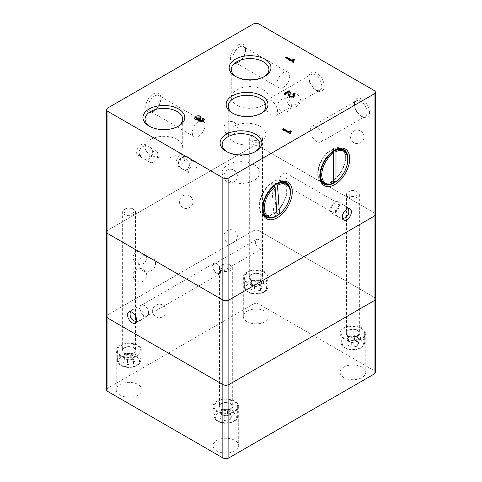 <?xml version="1.0" encoding="UTF-8"?>
<svg xmlns="http://www.w3.org/2000/svg" width="482" height="482" viewBox="0 0 482 482"><rect width="100%" height="100%" fill="white"/><g stroke="black" fill="none" stroke-linecap="round" stroke-linejoin="round"><path stroke-width="0.36" stroke-dasharray="2.41 1.81" d="M357.319 346.227L357.319 341.69L351.306 342.618L349.107 341.346A5.392 3.109 180 0 1 347.715 338.34A5.392 3.109 180 0 1 351.523 336.141A5.392 3.109 180 0 1 356.728 336.948L358.927 338.219L358.927 342.756L357.319 346.227L351.306 347.161L346.907 344.618L348.516 341.148L354.529 340.22L358.927 342.756M356.608 191.366L356.608 191.366A5.218 3.013 180 0 1 356.608 195.626A5.218 3.013 180 0 1 349.227 195.626A5.218 3.013 180 0 1 349.227 191.366A5.218 3.013 180 0 1 356.608 191.366L357.457 191.86A6.417 3.705 180 0 1 359.337 194.481A6.417 3.705 180 0 1 355.373 197.903A6.417 3.705 180 0 1 348.384 197.096A6.417 3.705 180 0 1 346.504 194.481A6.417 3.705 180 0 1 348.384 191.86A6.417 3.705 180 0 1 357.457 191.86L356.608 191.366M361.235 328.405A11.761 6.79 180 0 1 364.681 333.207A11.761 6.79 180 0 1 357.421 339.485A11.761 6.79 180 0 1 344.6 338.015A11.761 6.79 180 0 1 341.154 333.207A11.761 6.79 180 0 1 348.414 326.935A11.761 6.79 180 0 1 361.235 328.405M357.319 341.69L358.927 338.219M354.529 340.22L354.529 335.677L356.728 336.948A5.392 3.109 180 0 1 358.126 339.955A5.392 3.109 180 0 1 354.312 342.154A5.392 3.109 180 0 1 349.107 341.346L346.907 340.075L346.907 344.618M354.529 335.677L348.516 336.605L348.516 341.148M348.516 336.605L346.907 340.075M351.306 342.618L351.306 347.161M133.484 363.693L133.484 359.15L127.471 360.084L125.272 358.813A5.392 3.109 180 0 1 123.874 355.806A5.392 3.109 180 0 1 127.688 353.607A5.392 3.109 180 0 1 132.893 354.409L135.093 355.68L135.093 360.223L133.484 363.693L127.471 364.621L123.073 362.078L124.681 358.608L130.694 357.68L135.093 360.223M132.773 208.833L132.773 208.833A5.218 3.013 180 0 1 132.773 213.092A5.218 3.013 180 0 1 125.392 213.092A5.218 3.013 180 0 1 125.392 208.833A5.218 3.013 180 0 1 132.773 208.833L133.616 209.321A6.417 3.705 180 0 1 135.496 211.941A6.417 3.705 180 0 1 131.538 215.364A6.417 3.705 180 0 1 124.543 214.562A6.417 3.705 180 0 1 122.663 211.941A6.417 3.705 180 0 1 124.543 209.321A6.417 3.705 180 0 1 133.616 209.321L132.773 208.833M137.4 345.871A11.761 6.79 180 0 1 140.846 350.673A11.761 6.79 180 0 1 133.586 356.945A11.761 6.79 180 0 1 120.765 355.475A11.761 6.79 180 0 1 117.319 350.673A11.761 6.79 180 0 1 124.579 344.401A11.761 6.79 180 0 1 137.4 345.871M133.484 359.15L135.093 355.68M130.694 357.68L130.694 353.137L132.893 354.409A5.392 3.109 180 0 1 134.285 357.415A5.392 3.109 180 0 1 130.477 359.614A5.392 3.109 180 0 1 125.272 358.813L123.073 357.542L123.073 362.078M130.694 353.137L124.681 354.071L124.681 358.608M124.681 354.071L123.073 357.542M127.471 360.084L127.471 364.621M260.527 290.345L260.527 285.802L254.514 286.736L252.315 285.465A5.392 3.109 180 0 1 250.917 282.458A5.392 3.109 180 0 1 254.731 280.259A5.392 3.109 180 0 1 259.937 281.06L262.136 282.332L262.136 286.874L260.527 290.345L254.514 291.273L250.11 288.736L251.725 285.266L257.737 284.332L262.136 286.874M259.81 135.484L259.81 135.484A5.218 3.013 180 0 1 259.81 139.744A5.218 3.013 180 0 1 252.435 139.744A5.218 3.013 180 0 1 252.435 135.484A5.218 3.013 180 0 1 259.81 135.484L260.66 135.972A6.417 3.705 180 0 1 262.539 138.593A6.417 3.705 180 0 1 258.581 142.015A6.417 3.705 180 0 1 251.586 141.214A6.417 3.705 180 0 1 249.706 138.593A6.417 3.705 180 0 1 251.586 135.972A6.417 3.705 180 0 1 260.66 135.972L259.81 135.484M264.443 272.523A11.761 6.79 180 0 1 267.89 277.325A11.761 6.79 180 0 1 260.623 283.603A11.761 6.79 180 0 1 247.808 282.127A11.761 6.79 180 0 1 244.362 277.325A11.761 6.79 180 0 1 251.622 271.053A11.761 6.79 180 0 1 264.443 272.523M260.527 285.802L262.136 282.332M257.737 284.332L257.737 279.795L259.937 281.06A5.392 3.109 180 0 1 261.328 284.067A5.392 3.109 180 0 1 257.521 286.272A5.392 3.109 180 0 1 252.315 285.465L250.11 284.193L250.11 288.736M257.737 279.795L251.725 280.723L251.725 285.266M251.725 280.723L250.11 284.193M254.514 286.736L254.514 291.273M230.275 419.575L230.275 415.032L224.263 415.966L222.063 414.695A5.392 3.109 180 0 1 220.672 411.688A5.392 3.109 180 0 1 224.479 409.489A5.392 3.109 180 0 1 229.685 410.296L231.89 411.562L231.89 416.105L230.275 419.575L224.263 420.503L219.864 417.966L221.473 414.496L227.486 413.562L231.89 416.105M229.565 264.714L229.565 264.714A5.218 3.013 180 0 1 229.565 268.974A5.218 3.013 180 0 1 222.19 268.974A5.218 3.013 180 0 1 222.19 264.714A5.218 3.013 180 0 1 229.565 264.714L230.414 265.208A6.417 3.705 180 0 1 232.294 267.823A6.417 3.705 180 0 1 228.329 271.245A6.417 3.705 180 0 1 221.34 270.444A6.417 3.705 180 0 1 219.461 267.823A6.417 3.705 180 0 1 221.34 265.208A6.417 3.705 180 0 1 230.414 265.208L229.565 264.714M234.192 401.753A11.761 6.79 180 0 1 237.638 406.555A11.761 6.79 180 0 1 230.378 412.833A11.761 6.79 180 0 1 217.557 411.357A11.761 6.79 180 0 1 214.11 406.555A11.761 6.79 180 0 1 221.377 400.283A11.761 6.79 180 0 1 234.192 401.753M230.275 415.032L231.89 411.562M227.486 413.562L227.486 409.025L229.685 410.296A5.392 3.109 180 0 1 231.083 413.297A5.392 3.109 180 0 1 227.269 415.502A5.392 3.109 180 0 1 222.063 414.695L219.864 413.423L219.864 417.966M227.486 409.025L221.473 409.953L221.473 414.496M221.473 409.953L219.864 413.423M224.263 415.966L224.263 420.503M120.006 395.029A12.833 7.411 180 0 1 116.246 389.793A12.833 7.411 180 0 1 124.169 382.949A12.833 7.411 180 0 1 138.159 384.552A12.833 7.411 180 0 1 141.913 389.793A12.833 7.411 180 0 1 133.99 396.638A12.833 7.411 180 0 1 120.006 395.029M120.006 355.915A12.833 7.411 180 0 1 116.246 350.673A12.833 7.411 180 0 1 124.169 343.829A12.833 7.411 180 0 1 138.159 345.431A12.833 7.411 180 0 1 141.913 350.673A12.833 7.411 180 0 1 133.99 357.517A12.833 7.411 180 0 1 120.006 355.915M343.841 377.569A12.833 7.411 180 0 1 340.087 372.327A12.833 7.411 180 0 1 348.01 365.483A12.833 7.411 180 0 1 361.994 367.091A12.833 7.411 180 0 1 365.754 372.327A12.833 7.411 180 0 1 357.831 379.171A12.833 7.411 180 0 1 343.841 377.569M343.841 338.448A12.833 7.411 180 0 1 340.087 333.207A12.833 7.411 180 0 1 348.01 326.362A12.833 7.411 180 0 1 361.994 327.971A12.833 7.411 180 0 1 365.754 333.207A12.833 7.411 180 0 1 357.831 340.057A12.833 7.411 180 0 1 343.841 338.448M216.804 450.917A12.833 7.411 180 0 1 213.044 445.675A12.833 7.411 180 0 1 220.967 438.831A12.833 7.411 180 0 1 234.951 440.434A12.833 7.411 180 0 1 238.71 445.675A12.833 7.411 180 0 1 230.788 452.52A12.833 7.411 180 0 1 216.804 450.917M216.804 411.797A12.833 7.411 180 0 1 213.044 406.555A12.833 7.411 180 0 1 220.967 399.711A12.833 7.411 180 0 1 234.951 401.319A12.833 7.411 180 0 1 238.71 406.555A12.833 7.411 180 0 1 230.788 413.399A12.833 7.411 180 0 1 216.804 411.797M247.049 321.687A12.833 7.411 180 0 1 243.29 316.445A12.833 7.411 180 0 1 251.212 309.601A12.833 7.411 180 0 1 265.196 311.203A12.833 7.411 180 0 1 268.956 316.445A12.833 7.411 180 0 1 261.033 323.289A12.833 7.411 180 0 1 247.049 321.687M247.049 282.566A12.833 7.411 180 0 1 243.29 277.325A12.833 7.411 180 0 1 251.212 270.48A12.833 7.411 180 0 1 265.196 272.089A12.833 7.411 180 0 1 268.956 277.325A12.833 7.411 180 0 1 261.033 284.169A12.833 7.411 180 0 1 247.049 282.566M374.092 90.459L374.092 212.707A4.278 2.47 180 0 1 375.345 214.454A4.278 2.47 0 0 0 374.092 212.707L374.092 297.231A4.278 2.47 180 0 1 375.345 298.979A4.278 2.47 0 0 0 374.092 297.231L374.092 370.58L259.147 304.22L259.147 230.872A4.278 2.47 0 0 0 253.098 230.872L107.908 314.698A4.278 2.47 0 0 0 106.655 316.445A4.278 2.47 180 0 1 107.908 314.698L253.098 230.872A4.278 2.47 180 0 1 259.147 230.872L374.092 297.231L259.147 230.872L259.147 146.347L374.092 212.707L259.147 146.347A4.278 2.47 0 0 0 253.098 146.347L107.908 230.173L253.098 146.347A4.278 2.47 180 0 1 259.147 146.347L259.147 24.1M253.098 24.1L253.098 304.22L107.908 388.046L107.908 230.173A4.278 2.47 0 0 0 106.655 231.92A4.278 2.47 180 0 1 107.908 230.173L107.908 107.926M253.098 304.22A4.278 2.47 180 0 1 259.147 304.22M374.092 370.58A4.278 2.47 180 0 1 375.345 372.327M106.655 389.793A4.278 2.47 180 0 1 107.908 388.046M213.02 266.407A5.344 3.085 60 0 1 214.129 263.961A5.344 3.085 60 0 1 218.25 265.395A5.344 3.085 60 0 1 220.581 270.776A5.344 3.085 60 0 1 219.473 273.222A5.344 3.085 60 0 1 215.352 271.794A5.344 3.085 60 0 1 213.02 266.407M262.931 246.326A5.344 3.085 -120 0 0 260.593 240.946A5.344 3.085 -120 0 0 256.478 239.512A5.344 3.085 -120 0 0 255.37 241.964A5.344 3.085 -120 0 0 257.701 247.344A5.344 3.085 -120 0 0 261.822 248.772A5.344 3.085 -120 0 0 262.931 246.326M148.745 313.125A6.417 3.705 -120 0 0 145.944 306.666A6.417 3.705 -120 0 0 140.997 304.949A6.417 3.705 -120 0 0 139.672 307.884A6.417 3.705 -120 0 0 142.467 314.342A6.417 3.705 -120 0 0 147.414 316.065A6.417 3.705 -120 0 0 148.745 313.125M148.438 312.951A5.989 3.458 -120 0 0 145.829 306.926A5.989 3.458 -120 0 0 141.214 305.317A5.989 3.458 -120 0 0 139.973 308.058A5.989 3.458 -120 0 0 142.588 314.089A5.989 3.458 -120 0 0 147.203 315.692A5.989 3.458 -120 0 0 148.438 312.951M221.039 271.041A5.989 3.458 -120 0 0 218.424 265.01A5.989 3.458 -120 0 0 213.809 263.407A5.989 3.458 -120 0 0 212.568 266.148A5.989 3.458 -120 0 0 215.183 272.173A5.989 3.458 -120 0 0 219.798 273.782A5.989 3.458 -120 0 0 221.039 271.041M236.066 76.722A18.822 10.869 0 0 0 236.764 77.15L235.288 76.295L236.764 77.15A18.822 10.869 0 0 0 263.383 77.15A18.822 10.869 0 0 0 264.082 76.722M263.383 89.766A18.822 10.869 0 0 0 242.874 87.411A18.822 10.869 0 0 0 231.252 97.448A18.822 10.869 0 0 0 236.764 105.13A18.822 10.869 0 0 0 257.28 107.486A18.822 10.869 0 0 0 268.896 97.448A18.822 10.869 0 0 0 263.383 89.766M233.041 113.397A18.822 10.869 0 0 0 233.74 113.824L232.264 112.969L233.74 113.824A18.822 10.869 0 0 0 260.358 113.824A18.822 10.869 0 0 0 261.057 113.397M260.358 126.435A18.822 10.869 0 0 0 239.849 124.079A18.822 10.869 0 0 0 228.227 134.123A18.822 10.869 0 0 0 233.74 141.804A18.822 10.869 0 0 0 254.255 144.16A18.822 10.869 0 0 0 265.871 134.123A18.822 10.869 0 0 0 260.358 126.435M226.992 151.818A18.822 10.869 0 0 0 227.691 152.246L226.215 151.39L227.691 152.246A18.822 10.869 0 0 0 254.309 152.246A18.822 10.869 0 0 0 255.008 151.818M254.309 164.856A18.822 10.869 0 0 0 233.8 162.5A18.822 10.869 0 0 0 222.178 172.544A18.822 10.869 0 0 0 227.691 180.226A18.822 10.869 0 0 0 248.2 182.582A18.822 10.869 0 0 0 259.822 172.544A18.822 10.869 0 0 0 254.309 164.856M315.397 89.773L315.397 89.773A8.983 5.188 60 0 1 309.04 78.771A8.983 5.188 60 0 1 310.902 74.656A8.983 5.188 60 0 1 315.397 75.102A8.983 5.188 60 0 1 321.265 83.018A8.983 5.188 60 0 1 319.885 90.218A8.983 5.188 60 0 1 315.397 89.773L316.62 90.477A10.718 6.188 60 0 1 309.04 77.355A10.718 6.188 60 0 1 316.62 72.981A10.718 6.188 60 0 1 324.199 86.103A10.718 6.188 60 0 1 316.62 90.477L315.397 89.773M271.245 115.258A8.983 5.188 60 0 1 265.377 107.341A8.983 5.188 60 0 1 266.757 100.148A8.983 5.188 60 0 1 271.245 100.593A8.983 5.188 60 0 1 277.114 108.504A8.983 5.188 60 0 1 275.74 115.704A8.983 5.188 60 0 1 271.245 115.258M360.765 115.969L360.765 115.969A8.983 5.188 60 0 1 354.415 104.968A8.983 5.188 60 0 1 356.276 100.852A8.983 5.188 60 0 1 360.765 101.298A8.983 5.188 60 0 1 366.633 109.215A8.983 5.188 60 0 1 365.26 116.415A8.983 5.188 60 0 1 360.765 115.969L361.994 116.674A10.718 6.188 60 0 1 354.415 103.552A10.718 6.188 60 0 1 361.994 99.178A10.718 6.188 60 0 1 369.567 112.3A10.718 6.188 60 0 1 361.994 116.674L360.765 115.969M316.62 141.455A8.983 5.188 60 0 1 310.751 133.538A8.983 5.188 60 0 1 312.131 126.344A8.983 5.188 60 0 1 316.62 126.784A8.983 5.188 60 0 1 322.488 134.701A8.983 5.188 60 0 1 321.114 141.901A8.983 5.188 60 0 1 316.62 141.455M154.505 96.057A8.983 5.188 -60 0 1 159 95.617A8.983 5.188 -60 0 1 160.855 99.726A8.983 5.188 -60 0 1 154.505 110.727L153.282 111.438A10.718 6.188 -60 0 1 145.703 107.058A10.718 6.188 -60 0 1 153.282 93.936A10.718 6.188 -60 0 1 160.855 98.31A10.718 6.188 -60 0 1 153.282 111.438L154.505 110.727A8.983 5.188 -60 0 1 150.016 111.173A8.983 5.188 -60 0 1 148.637 103.973A8.983 5.188 -60 0 1 154.505 96.057M198.65 121.548A8.983 5.188 -60 0 1 203.145 121.103A8.983 5.188 -60 0 1 204.519 128.302A8.983 5.188 -60 0 1 198.65 136.219A8.983 5.188 -60 0 1 194.162 136.659A8.983 5.188 -60 0 1 192.782 129.465A8.983 5.188 -60 0 1 198.65 121.548M239.199 47.164A8.983 5.188 -60 0 1 243.693 46.718A8.983 5.188 -60 0 1 245.555 50.827A8.983 5.188 -60 0 1 239.199 61.829L237.975 62.54A10.718 6.188 -60 0 1 230.396 58.165A10.718 6.188 -60 0 1 237.975 45.037A10.718 6.188 -60 0 1 245.555 49.411A10.718 6.188 -60 0 1 237.975 62.54L239.199 61.829A8.983 5.188 -60 0 1 234.71 62.274A8.983 5.188 -60 0 1 233.33 55.075A8.983 5.188 -60 0 1 239.199 47.164M283.35 72.649A8.983 5.188 -60 0 1 287.838 72.204A8.983 5.188 -60 0 1 289.218 79.403A8.983 5.188 -60 0 1 283.35 87.32A8.983 5.188 -60 0 1 278.855 87.766A8.983 5.188 -60 0 1 277.481 80.566A8.983 5.188 -60 0 1 283.35 72.649M149.86 126.495A18.822 10.869 0 0 0 150.559 126.923L149.077 126.067L150.559 126.923A18.822 10.869 0 0 0 177.177 126.923A18.822 10.869 0 0 0 177.876 126.495M177.177 139.533A18.822 10.869 0 0 0 156.662 137.177A18.822 10.869 0 0 0 145.046 147.221A18.822 10.869 0 0 0 150.559 154.903A18.822 10.869 0 0 0 171.068 157.259A18.822 10.869 0 0 0 182.69 147.221A18.822 10.869 0 0 0 177.177 139.533M334.767 212.707A6.417 3.705 120 0 0 338.96 207.055A6.417 3.705 120 0 0 337.978 201.91A6.417 3.705 120 0 0 334.767 202.229A6.417 3.705 120 0 0 330.58 207.887A6.417 3.705 120 0 0 331.562 213.026A6.417 3.705 120 0 0 334.767 212.707M334.767 211.833A5.344 3.085 120 0 0 338.262 207.121A5.344 3.085 120 0 0 337.442 202.838A5.344 3.085 120 0 0 334.767 203.103A5.344 3.085 120 0 0 331.279 207.814A5.344 3.085 120 0 0 332.098 212.098A5.344 3.085 120 0 0 334.767 211.833M283.35 182.148A5.344 3.085 120 0 0 286.838 177.436A5.344 3.085 120 0 0 286.019 173.152A5.344 3.085 120 0 0 283.35 173.418A5.344 3.085 120 0 0 279.855 178.129A5.344 3.085 120 0 0 280.675 182.413A5.344 3.085 120 0 0 283.35 182.148M180.503 155.077A6.417 3.705 -60 0 1 183.714 154.758A6.417 3.705 -60 0 1 184.696 159.904A6.417 3.705 -60 0 1 180.503 165.555A6.417 3.705 -60 0 1 177.298 165.874A6.417 3.705 -60 0 1 176.31 160.735A6.417 3.705 -60 0 1 180.503 155.077M192.601 162.066A6.417 3.705 -60 0 1 195.812 161.747A6.417 3.705 -60 0 1 196.795 166.886A6.417 3.705 -60 0 1 192.601 172.544A6.417 3.705 -60 0 1 189.396 172.857A6.417 3.705 -60 0 1 188.414 167.718A6.417 3.705 -60 0 1 192.601 162.066M141.184 144.6A6.417 3.705 -60 0 1 144.389 144.281A6.417 3.705 -60 0 1 145.371 149.426A6.417 3.705 -60 0 1 141.184 155.077A6.417 3.705 -60 0 1 137.972 155.397A6.417 3.705 -60 0 1 136.99 150.251A6.417 3.705 -60 0 1 141.184 144.6M153.282 151.583A6.417 3.705 -60 0 1 156.487 151.27A6.417 3.705 -60 0 1 157.469 156.409A6.417 3.705 -60 0 1 153.282 162.06A6.417 3.705 -60 0 1 150.071 162.38A6.417 3.705 -60 0 1 149.089 157.24A6.417 3.705 -60 0 1 153.282 151.583M322.97 183.317A19.889 11.484 -60 0 1 321.801 182.78A19.889 11.484 -60 0 1 318.753 166.844A19.889 11.484 -60 0 1 331.743 149.312A19.889 11.484 -60 0 1 341.69 148.329A19.889 11.484 -60 0 1 342.738 149.077M343.877 150.336A19.889 11.484 -60 0 1 343.949 166.579A19.889 11.484 -60 0 1 331.743 181.798A19.889 11.484 -60 0 1 324.627 183.672M332.658 151.824L331.14 150.95A19.25 11.116 -60 0 1 332.351 150.185A19.25 11.116 -60 0 1 333.562 149.553L334.966 150.366M341.37 148.884A19.25 11.116 -60 0 1 344.323 164.308A19.25 11.116 -60 0 1 331.743 181.274A19.25 11.116 -60 0 1 322.121 182.226M321.91 182.1A19.25 11.116 -60 0 1 319.229 166.609A19.25 11.116 -60 0 1 331.743 149.836A19.25 11.116 -60 0 1 341.154 148.769M333.562 153.047L333.562 180.864A19.25 11.116 -60 0 1 332.351 181.624A19.25 11.116 -60 0 1 331.14 182.256L332.954 183.305M265.944 216.153A19.889 11.484 120 0 0 273.065 214.279A19.889 11.484 120 0 0 285.272 199.06A19.889 11.484 120 0 0 285.193 182.817M284.579 182.063A19.889 11.484 120 0 0 283.006 180.81A19.889 11.484 120 0 0 273.065 181.798A19.889 11.484 120 0 0 260.069 199.325A19.889 11.484 120 0 0 263.118 215.267A19.889 11.484 120 0 0 264.986 215.996M286.633 189.004A19.25 11.116 -60 0 1 278.747 209.037A19.25 11.116 -60 0 1 263.437 214.707A19.25 11.116 -60 0 1 259.491 207.073A19.25 11.116 -60 0 1 267.377 187.04A19.25 11.116 -60 0 1 282.687 181.365A19.25 11.116 -60 0 1 286.633 189.004M290.303 192.276A19.25 11.116 -60 0 1 278.933 214.339M274.342 185.636L274.144 182.75A19.25 11.116 120 0 0 271.728 184.353L273.8 214.376A19.25 11.116 120 0 0 276.21 212.773L276.909 213.177M273.8 214.376L276.523 215.948M271.728 184.353L274.174 185.769M274.144 182.75L276.493 184.106M276.21 212.773L274.354 185.871M347.775 159.096A19.25 11.116 -60 0 1 335.376 181.907M333.562 151.203L333.562 149.553M331.14 150.95L331.14 182.256M293.418 61.841L293.851 62.286L293.183 62.672L285.712 58.358L285.712 57.659M285.712 58.358L286.314 58.009M293.821 60.051L294.375 60.371L294.375 59.678M294.375 60.371L293.327 61.527M293.851 62.286L293.851 61.588M293.183 62.672L293.183 61.973M289.2 93.279L288.869 92.502L284.916 94.785L284.019 94.267L284.019 93.568M284.019 94.267L284.621 93.918M290.459 92.791L290.037 94.635L289.766 95.195L289.766 94.496M289.766 95.195L289.604 95.797M293.646 95.87L292.773 94.834L292.773 94.135M292.773 94.834L292.682 94.086M292.682 94.785L293.243 94.46M294.96 95.43L293.912 97.177L293.912 96.478M293.912 97.177C292.399 98.009 290.857 98.045 289.272 97.298L289.272 96.599M289.272 97.298L288.302 95.556M288.869 92.502L288.869 91.803M284.916 94.785L284.916 94.086M200.295 116.837L200.892 117.132L200.892 116.493M200.892 117.132L200.946 116.463M200.946 117.162L199.946 117.735L199.946 117.036M199.946 117.735L196.65 117.686L196.65 116.987M196.65 117.686L195.867 118.632M200.054 119.06L200.657 119.409L200.657 118.711M200.657 119.409L200.337 119.584L200.337 118.885M200.337 119.584L199.458 120.476M203.079 120.235L202.235 119.289L202.235 118.59M202.235 119.289L202.777 118.976M204.374 119.825L203.416 121.482L203.416 120.783M203.416 121.482C202.024 122.326 200.572 122.398 199.054 121.705L199.054 121.006M199.054 121.705L198.451 120.331L195.481 119.988L195.481 119.289M198.301 120.072L198.397 120.422M195.481 119.988L194.583 118.373M290.393 133.442L290.827 133.888L290.158 134.273L282.687 129.959L282.687 129.26M282.687 129.959L283.289 129.61M290.797 131.652L291.351 131.972L291.351 131.273M291.351 131.972L290.303 133.128M290.827 133.888L290.827 133.189M290.158 134.273L290.158 133.574M180.503 160.319A6.736 3.145 51.9 0 1 181.112 157.765A6.736 3.145 51.9 0 1 184.431 158.138A6.736 3.145 51.9 0 1 190.035 165.82M344.6 347.444A11.761 6.79 0 0 0 357.421 348.914A11.761 6.79 0 0 0 364.681 342.642A11.761 6.79 0 0 0 361.235 337.84A11.761 6.79 0 0 0 348.414 336.364A11.761 6.79 0 0 0 341.154 342.642A11.761 6.79 0 0 0 344.6 347.444M360.331 339.406A10.477 6.049 180 0 1 360.331 347.968A10.477 6.049 180 0 1 345.51 347.968A10.477 6.049 180 0 1 345.51 339.406A10.477 6.049 180 0 1 360.331 339.406M348.076 336.002A6.844 3.952 180 0 1 348.076 330.417A6.844 3.952 180 0 1 357.758 330.417A6.844 3.952 180 0 1 357.758 336.002A6.844 3.952 180 0 1 348.076 336.002M357.457 330.242A6.417 3.705 0 0 0 350.462 329.435A6.417 3.705 0 0 0 346.504 332.857A6.417 3.705 0 0 0 348.384 335.478A6.417 3.705 0 0 0 355.373 336.285A6.417 3.705 0 0 0 359.337 332.857A6.417 3.705 0 0 0 357.457 330.242M120.765 364.904A11.761 6.79 0 0 0 133.586 366.38A11.761 6.79 0 0 0 140.846 360.102A11.761 6.79 0 0 0 137.4 355.3A11.761 6.79 0 0 0 124.579 353.83A11.761 6.79 0 0 0 117.319 360.102A11.761 6.79 0 0 0 120.765 364.904M136.49 356.873A10.477 6.049 180 0 1 136.49 365.428A10.477 6.049 180 0 1 121.669 365.428A10.477 6.049 180 0 1 121.669 356.873A10.477 6.049 180 0 1 136.49 356.873M124.242 353.469A6.844 3.952 180 0 1 124.242 347.877A6.844 3.952 180 0 1 133.924 347.877A6.844 3.952 180 0 1 133.924 353.469A6.844 3.952 180 0 1 124.242 353.469M133.616 347.703A6.417 3.705 0 0 0 126.627 346.901A6.417 3.705 0 0 0 122.663 350.324A6.417 3.705 0 0 0 124.543 352.945A6.417 3.705 0 0 0 131.538 353.746A6.417 3.705 0 0 0 135.496 350.324A6.417 3.705 0 0 0 133.616 347.703M247.808 291.556A11.761 6.79 0 0 0 260.623 293.032A11.761 6.79 0 0 0 267.89 286.754A11.761 6.79 0 0 0 264.443 281.952A11.761 6.79 0 0 0 251.622 280.482A11.761 6.79 0 0 0 244.362 286.754A11.761 6.79 0 0 0 247.808 291.556M263.534 283.524A10.477 6.049 180 0 1 263.534 292.08A10.477 6.049 180 0 1 248.712 292.08A10.477 6.049 180 0 1 248.712 283.524A10.477 6.049 180 0 1 263.534 283.524M251.285 280.12A6.844 3.952 180 0 1 251.285 274.529A6.844 3.952 180 0 1 260.961 274.529A6.844 3.952 180 0 1 260.961 280.12A6.844 3.952 180 0 1 251.285 280.12M260.66 274.354A6.417 3.705 0 0 0 253.671 273.553A6.417 3.705 0 0 0 249.706 276.975A6.417 3.705 0 0 0 251.586 279.596A6.417 3.705 0 0 0 258.581 280.397A6.417 3.705 0 0 0 262.539 276.975A6.417 3.705 0 0 0 260.66 274.354M217.557 420.792A11.761 6.79 0 0 0 230.378 422.262A11.761 6.79 0 0 0 237.638 415.984A11.761 6.79 0 0 0 234.192 411.182A11.761 6.79 0 0 0 221.377 409.712A11.761 6.79 0 0 0 214.11 415.984A11.761 6.79 0 0 0 217.557 420.792M233.288 412.755A10.477 6.049 180 0 1 233.288 421.316A10.477 6.049 180 0 1 218.467 421.316A10.477 6.049 180 0 1 218.467 412.755A10.477 6.049 180 0 1 233.288 412.755M221.039 409.351A6.844 3.952 180 0 1 221.039 403.759A6.844 3.952 180 0 1 230.715 403.759A6.844 3.952 180 0 1 230.715 409.351A6.844 3.952 180 0 1 221.039 409.351M230.414 403.585A6.417 3.705 0 0 0 223.419 402.783A6.417 3.705 0 0 0 219.461 406.206A6.417 3.705 0 0 0 221.34 408.826A6.417 3.705 0 0 0 228.329 409.628A6.417 3.705 0 0 0 232.294 406.206A6.417 3.705 0 0 0 230.414 403.585M321.801 182.78L323.946 184.022A19.889 11.484 -60 0 1 320.898 168.085A19.889 11.484 -60 0 1 333.893 150.553A19.889 11.484 -60 0 1 343.835 149.571L341.69 148.329M283.006 180.81L286.338 182.732A19.889 11.484 120 0 0 276.391 183.72A19.889 11.484 120 0 0 263.395 201.247A19.889 11.484 120 0 0 266.444 217.183L263.118 215.267M347.48 163.133A19.889 11.484 -60 0 1 337.514 180.395M279.458 214.038A19.889 11.484 120 0 0 290.146 195.421M290.037 94.635L290.037 93.936M181.112 157.765A6.736 6.736 0 0 0 179.967 167.224A6.736 6.736 0 0 0 189.426 168.369A6.736 6.736 0 0 0 188.637 157.234A6.736 6.736 0 0 0 181.112 157.765M223.901 175.99A6.736 6.736 0 0 0 227.269 181.828A6.736 6.736 0 0 0 237.379 175.99A6.736 6.736 0 0 0 230.637 169.254A6.736 6.736 0 0 0 223.901 175.99M138.708 263.395A8.447 8.447 0 0 0 151.378 270.715A8.447 8.447 0 0 0 147.155 254.948A8.447 8.447 0 0 0 138.708 263.395M179.437 201.747A6.736 6.736 0 0 0 189.547 207.585A6.736 6.736 0 0 0 186.173 195.011A6.736 6.736 0 0 0 179.437 201.747M155.963 316.776A6.736 6.736 0 0 0 165.163 314.312A6.736 6.736 0 0 0 162.699 305.106A6.736 6.736 0 0 0 152.595 310.944A6.736 6.736 0 0 0 155.963 316.776M136.466 321.464A6.736 6.736 0 0 0 143.606 314.74A6.736 6.736 0 0 0 136.87 308.004A6.736 6.736 0 0 0 130.134 314.74M133.159 257.719A6.736 6.736 0 0 0 136.526 263.558A6.736 6.736 0 0 0 146.63 257.719A6.736 6.736 0 0 0 139.894 250.983A6.736 6.736 0 0 0 133.159 257.719M223.901 128.14A6.736 6.736 0 0 0 227.269 133.978A6.736 6.736 0 0 0 237.379 128.14A6.736 6.736 0 0 0 230.637 121.404A6.736 6.736 0 0 0 223.901 128.14M277.897 105.438A6.736 6.736 0 0 0 284.633 112.173A6.736 6.736 0 0 0 291.369 105.438A6.736 6.736 0 0 0 281.265 99.605A6.736 6.736 0 0 0 277.897 105.438M286.971 100.196A6.736 6.736 0 0 0 293.707 106.938A6.736 6.736 0 0 0 300.443 100.196A6.736 6.736 0 0 0 290.339 94.364A6.736 6.736 0 0 0 286.971 100.196M133.159 275.186A6.736 6.736 0 0 0 136.526 281.018A6.736 6.736 0 0 0 146.63 275.186A6.736 6.736 0 0 0 139.894 268.45A6.736 6.736 0 0 0 133.159 275.186M139.208 152.589A6.736 6.736 0 0 0 142.576 158.421A6.736 6.736 0 0 0 152.686 152.589A6.736 6.736 0 0 0 145.944 145.853A6.736 6.736 0 0 0 139.208 152.589M348.131 208.694A6.736 6.736 0 0 0 335.37 211.706A6.736 6.736 0 0 0 342.509 218.43M350.492 136.87A6.736 6.736 0 0 0 357.228 143.612A6.736 6.736 0 0 0 363.964 136.87A6.736 6.736 0 0 0 353.86 131.038A6.736 6.736 0 0 0 350.492 136.87M223.901 236.415A6.736 6.736 0 0 0 227.269 242.253A6.736 6.736 0 0 0 237.379 236.415A6.736 6.736 0 0 0 230.637 229.679A6.736 6.736 0 0 0 223.901 236.415M364.681 333.207L364.681 342.642C365.254 348.914 351.746 352.372 344.865 348.028C342.443 346.588 341.208 344.793 341.154 342.642L341.154 333.207M359.337 194.481L359.337 332.857C359.65 332.472 359.054 331.664 357.542 330.435C352.92 327.531 345.13 331.146 346.504 332.857L346.504 194.481M349.227 191.366L348.384 191.86M140.846 350.673L140.846 360.102C141.413 366.38 127.905 369.839 121.03 365.495C118.608 364.049 117.373 362.253 117.319 360.102L117.319 350.673M135.496 211.941L135.496 350.324C135.816 349.938 135.219 349.131 133.707 347.902C129.086 344.992 121.289 348.607 122.663 350.324L122.663 211.941M125.392 208.833L124.543 209.321M267.89 277.325L267.89 286.754C268.456 293.032 254.948 296.49 248.073 292.146C245.651 290.7 244.416 288.905 244.362 286.754L244.362 277.325M262.539 138.593L262.539 276.975C262.859 276.59 262.262 275.782 260.75 274.553C256.129 271.643 248.332 275.264 249.706 276.975L249.706 138.593M252.435 135.484L251.586 135.972M237.638 406.555L237.638 415.984C238.21 422.262 224.702 425.72 217.822 421.376C215.406 419.936 214.165 418.135 214.11 415.984L214.11 406.555M232.294 267.823L232.294 406.206C232.607 405.82 232.011 405.013 230.504 403.783C225.883 400.879 218.087 404.494 219.461 406.206L219.461 267.823M222.19 264.714L221.34 265.208M116.246 350.673L116.246 389.793M340.087 333.207L340.087 372.327M213.044 406.555L213.044 445.675M243.29 277.325L243.29 316.445M268.956 277.325L268.956 316.445M238.71 406.555L238.71 445.675M365.754 333.207L365.754 372.327M141.913 350.673L141.913 389.793M256.478 239.512L214.129 263.961M140.997 304.949L128.899 311.932M213.809 263.407L141.214 305.317M219.798 273.782L147.203 315.692M147.414 316.065L135.315 323.048M261.822 248.772L219.473 273.222M231.252 97.448L231.252 69.468M228.227 134.123L228.227 106.142M222.178 172.544L222.178 144.558M266.757 100.148L310.902 74.656M309.04 78.771L309.04 77.355M312.131 126.344L356.276 100.852M354.415 104.968L354.415 103.552M203.145 121.103L159 95.617M160.855 99.726L160.855 98.31M287.838 72.204L243.693 46.718M245.555 50.827L245.555 49.411M145.046 147.221L145.046 119.241M337.978 201.91L350.077 208.899M286.019 173.152L337.442 202.838M195.812 161.747L183.714 154.758M156.487 151.27L144.389 144.281M264.419 215.279L263.437 214.707M283.669 181.937L282.687 181.365M290.495 92.424L290.495 93.122M295.02 95.087L295.02 95.785M288.254 95.231L288.254 95.93M204.44 119.482L204.44 120.181M194.523 118.03L194.523 118.729M150.071 162.38L137.972 155.397M189.396 172.857L177.298 165.874M280.675 182.413L332.098 212.098M331.562 213.026L343.66 220.009M177.177 126.923L178.653 126.067M182.69 147.221L182.69 119.241M278.855 87.766L234.71 62.274M194.162 136.659L150.016 111.173M321.114 141.901L365.26 116.415M275.74 115.704L319.885 90.218M254.309 152.246L255.791 151.39M259.822 172.544L259.822 144.558M260.358 113.824L261.84 112.969M265.871 134.123L265.871 106.142M263.383 77.15L264.865 76.295M268.896 97.448L268.896 69.468"/><path stroke-width="0.72" d="M107.908 111.42L107.908 233.668A4.278 2.47 180 0 1 106.655 231.92A4.278 2.47 0 0 0 107.908 233.668L107.908 318.192L222.853 384.552A4.278 2.47 0 0 0 228.902 384.552L374.092 300.726A4.278 2.47 0 0 0 375.345 298.979A4.278 2.47 180 0 1 374.092 300.726L228.902 384.552A4.278 2.47 180 0 1 222.853 384.552L107.908 318.192A4.278 2.47 180 0 1 106.655 316.445A4.278 2.47 0 0 0 107.908 318.192L107.908 391.541L222.853 457.9L222.853 300.027L107.908 233.668L222.853 300.027A4.278 2.47 0 0 0 228.902 300.027L374.092 216.201L228.902 300.027A4.278 2.47 180 0 1 222.853 300.027L222.853 177.78A4.278 2.47 0 0 0 228.902 177.78L374.092 93.954A4.278 2.47 0 0 0 375.345 92.207A4.278 2.47 0 0 0 374.092 90.459L259.147 24.1A4.278 2.47 0 0 0 253.098 24.1L107.908 107.926A4.278 2.47 0 0 0 106.655 109.673A4.278 2.47 0 0 0 107.908 111.42L222.853 177.78M228.902 177.78L228.902 457.9L374.092 374.074L374.092 216.201A4.278 2.47 0 0 0 375.345 214.454A4.278 2.47 180 0 1 374.092 216.201L374.092 93.954M375.345 92.207L375.345 372.327A4.278 2.47 180 0 1 374.092 374.074M228.902 457.9A4.278 2.47 180 0 1 222.853 457.9M107.908 391.541A4.278 2.47 180 0 1 106.655 389.793L106.655 109.673M136.641 320.108A6.417 3.705 -120 0 0 133.845 313.655A6.417 3.705 -120 0 0 128.899 311.932A6.417 3.705 -120 0 0 127.567 314.873A6.417 3.705 -120 0 0 130.369 321.331A6.417 3.705 -120 0 0 135.315 323.048A6.417 3.705 -120 0 0 136.641 320.108M264.082 76.722A18.822 10.869 0 0 0 268.896 69.468A18.822 10.869 0 0 0 263.383 61.78A18.822 10.869 0 0 0 242.874 59.425A18.822 10.869 0 0 0 231.252 69.468A18.822 10.869 0 0 0 236.066 76.722M264.865 59.22A20.913 12.074 0 0 0 235.288 59.22A20.913 12.074 0 0 0 235.288 76.295L235.288 76.295A20.913 12.074 0 0 0 264.865 76.295A20.913 12.074 0 0 0 264.865 59.22M261.057 113.397A18.822 10.869 0 0 0 265.871 106.142A18.822 10.869 0 0 0 260.358 98.455A18.822 10.869 0 0 0 239.849 96.099A18.822 10.869 0 0 0 228.227 106.142A18.822 10.869 0 0 0 233.041 113.397M261.84 95.894A20.913 12.074 0 0 0 232.264 95.894A20.913 12.074 0 0 0 232.264 112.969L232.264 112.969A20.913 12.074 0 0 0 261.84 112.969A20.913 12.074 0 0 0 261.84 95.894M255.008 151.818A18.822 10.869 0 0 0 259.822 144.558A18.822 10.869 0 0 0 254.309 136.876A18.822 10.869 0 0 0 233.8 134.52A18.822 10.869 0 0 0 222.178 144.558A18.822 10.869 0 0 0 226.992 151.818M255.785 134.315A20.913 12.074 0 0 0 226.215 134.315A20.913 12.074 0 0 0 226.209 151.39A20.913 12.074 0 0 0 226.215 151.39A20.913 12.074 0 0 0 255.791 151.39A20.913 12.074 0 0 0 255.785 134.315M177.876 126.495A18.822 10.869 0 0 0 182.69 119.241A18.822 10.869 0 0 0 177.177 111.553A18.822 10.869 0 0 0 156.662 109.197A18.822 10.869 0 0 0 145.046 119.241A18.822 10.869 0 0 0 149.86 126.495M178.653 108.992A20.913 12.074 0 0 0 149.077 108.992A20.913 12.074 0 0 0 149.077 126.067L149.077 126.067A20.913 12.074 0 0 0 178.653 126.067A20.913 12.074 0 0 0 178.653 108.992M346.871 219.696A6.417 3.705 120 0 0 351.059 214.038A6.417 3.705 120 0 0 350.077 208.899A6.417 3.705 120 0 0 346.871 209.218A6.417 3.705 120 0 0 342.678 214.87A6.417 3.705 120 0 0 343.66 220.009A6.417 3.705 120 0 0 346.871 219.696M342.738 149.077A19.889 11.484 -60 0 1 343.877 150.336M324.537 183.624A19.25 11.116 -60 0 1 321.367 168.977A19.25 11.116 -60 0 1 332.954 151.999L333.562 153.047L333.562 182.955L332.954 183.305A19.25 11.116 -60 0 1 324.537 183.624L322.121 182.226A19.25 11.116 -60 0 1 321.91 182.1M285.193 182.817A19.889 11.484 120 0 0 284.579 182.063M276.523 215.948A19.25 11.116 -60 0 1 267.07 216.804A19.25 11.116 -60 0 1 263.124 209.17A19.25 11.116 -60 0 1 274.451 185.925L275.102 186.95L277.084 215.623L276.523 215.948M277.518 185.341L276.861 184.317A19.25 11.116 -60 0 1 286.32 183.461A19.25 11.116 -60 0 1 290.266 191.095A19.25 11.116 -60 0 1 290.303 192.276L290.303 192.975A18.394 10.622 -60 0 1 279.494 214.02L277.518 185.341A18.394 10.622 -60 0 1 290.266 191.848A18.394 10.622 -60 0 1 290.303 192.975M276.909 213.177L278.933 214.339L279.494 214.02M264.986 215.996A19.889 11.484 120 0 0 265.944 216.153M276.493 184.106L276.861 184.317M277.084 215.623A18.394 10.622 -60 0 1 264.329 209.116A18.394 10.622 -60 0 1 275.102 186.95M341.154 148.769A19.25 11.116 -60 0 1 341.37 148.884L343.787 150.282A19.25 11.116 -60 0 1 347.775 159.096L347.775 159.795A18.394 10.622 -60 0 1 335.978 181.557L335.978 151.649L335.376 150.601A19.25 11.116 -60 0 1 343.787 150.282M324.627 183.672A19.889 11.484 -60 0 1 322.97 183.317M333.562 180.864L335.376 181.907L335.978 181.557M335.978 151.649A18.394 10.622 -60 0 1 347.775 159.795M333.562 182.955A18.394 10.622 -60 0 1 321.765 174.809A18.394 10.622 -60 0 1 333.562 153.047L333.562 151.203M335.376 150.601L334.966 150.366M200.892 116.433L199.946 117.036L196.65 116.987L195.867 117.933L196.487 118.717L199.831 118.229L200.657 118.711L199.458 119.777L199.988 120.398L202.428 120.325L203.079 119.536L202.235 118.59L203.235 118.018L204.44 119.482L203.416 120.783C202.024 121.627 200.572 121.699 199.054 121.006L198.451 119.632L195.481 119.289L194.523 118.03L195.849 116.415C197.536 115.547 199.217 115.553 200.892 116.433L200.892 116.493M198.301 120.072L198.397 120.422M285.712 57.659L286.609 57.147L291.887 60.19L293.58 59.214L294.375 59.678L293.327 60.828L293.851 61.588L293.183 61.973L285.712 57.659M284.019 93.568L289.098 90.634L290.495 92.424L289.604 95.099L290.278 96.032L293.038 95.948L293.646 95.171L292.682 94.086L293.683 93.508L295.02 95.087L293.912 96.478C292.399 97.31 290.857 97.346 289.272 96.599L288.254 95.231L289.2 92.58L288.869 91.803L284.916 94.086L284.019 93.568M282.687 129.26L283.585 128.748L288.863 131.791L290.556 130.815L291.351 131.273L290.303 132.43L290.827 133.189L290.158 133.574L282.687 129.26M286.314 58.009L286.609 57.147M286.609 57.846L291.887 60.889L291.887 60.19M291.887 60.889L293.58 59.913L293.58 59.214M293.327 60.828L293.418 61.841M284.621 93.918L289.098 91.333L289.098 90.634M289.098 91.333L289.158 90.67M289.158 91.369L290.459 92.791M289.604 95.099L290.278 96.731L290.278 96.032M290.278 96.731L293.038 96.647L293.038 95.948M293.038 96.647L293.646 95.171M293.243 94.46L293.683 93.508M293.683 94.207L293.809 93.586M293.809 94.285L294.96 95.43M288.302 95.556L288.507 94.339M288.507 95.038L288.802 93.791M288.802 94.49L289.2 92.58M195.867 117.933L196.487 119.415L196.487 118.717M196.487 119.415L199.319 119.247L199.319 118.548M199.319 119.247L199.801 118.952L199.801 118.253M199.801 118.952L199.831 118.229M199.458 119.777L199.458 120.476L199.988 121.096L199.988 120.398M199.988 121.096L202.428 121.018L202.428 120.325M202.428 121.018L203.079 119.536M202.777 118.976L203.235 118.717L203.235 118.018M203.235 118.717L203.29 118.048M203.29 118.747L204.374 119.825M194.583 118.373L195.849 117.114L195.849 116.415M195.849 117.114L200.295 116.837M283.289 129.61L283.585 128.748M283.585 129.441L288.863 132.49L288.863 131.791M288.863 132.49L290.556 131.514L290.556 130.815M290.303 132.43L290.393 133.442M337.514 180.395A19.889 11.484 -60 0 1 333.893 183.04A19.889 11.484 -60 0 1 323.946 184.022C315.68 181.118 322.06 156.807 334.514 150.613C338.4 148.528 341.509 148.179 343.835 149.571A19.889 11.484 -60 0 1 347.48 163.133M334.767 184.558A21.13 12.201 -60 0 1 319.825 175.93A21.13 12.201 -60 0 1 334.767 150.047A21.13 12.201 -60 0 1 349.709 158.674A21.13 12.201 -60 0 1 334.767 184.558M277.301 183.196A21.172 12.225 120 0 0 262.322 209.128A21.172 12.225 120 0 0 277.301 217.774A21.172 12.225 120 0 0 292.273 191.836A21.172 12.225 120 0 0 277.301 183.196M290.146 195.421A19.889 11.484 120 0 0 286.338 182.732C284.019 181.346 280.922 181.696 277.03 183.781C264.57 189.974 258.201 214.315 266.444 217.183A19.889 11.484 120 0 0 276.391 216.201A19.889 11.484 120 0 0 279.458 214.038M130.134 314.74A6.736 6.736 0 0 0 136.466 321.464M342.509 218.43A6.736 6.736 0 0 0 348.131 208.694M267.07 216.804L264.419 215.279M286.32 183.461L283.669 181.937"/></g></svg>
